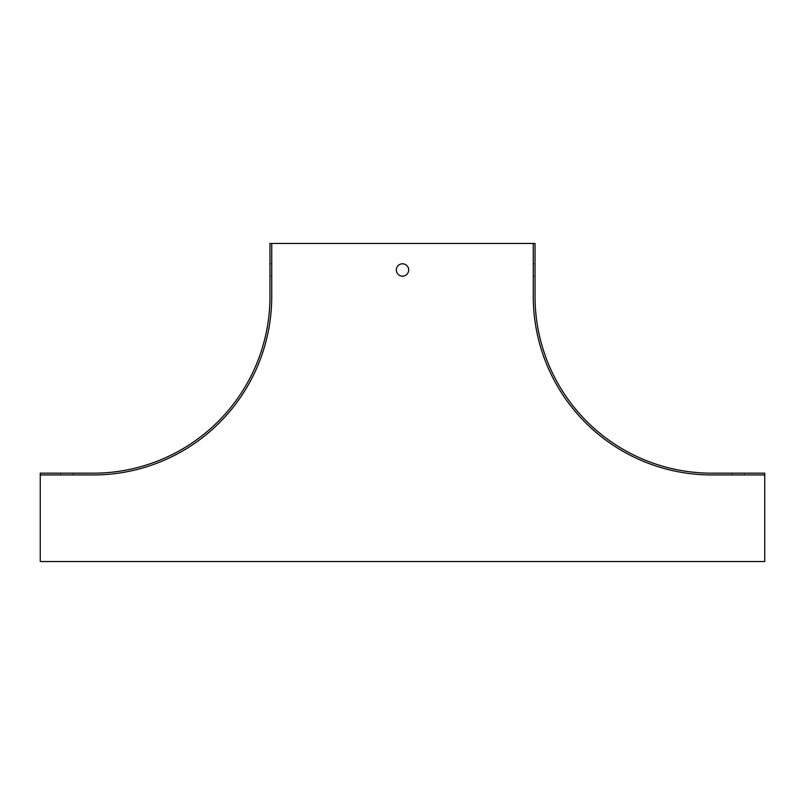 <?xml version="1.0" encoding="UTF-8"?>
<svg xmlns="http://www.w3.org/2000/svg" width="805" height="805" viewBox="0 0 805 805"><rect width="100%" height="100%" fill="white"/><g stroke="black" fill="none" stroke-linecap="round" stroke-linejoin="round"><path stroke-width="0.6" stroke-dasharray="4.03 3.02" d="M93.259 473.179L40.25 473.179L40.25 561.538L764.75 561.538L764.75 473.179L711.741 473.179A176.708 176.708 0 0 1 535.033 296.471L535.033 243.462L269.967 243.462L269.967 296.471A176.708 176.708 0 0 1 93.259 473.179M72.943 473.179L60.576 473.179L72.943 473.179L72.943 474.95L60.576 474.95L72.943 474.95L72.943 473.179M40.25 474.95L93.259 474.95A178.479 178.479 0 0 0 271.738 296.471L271.738 243.462M764.75 474.95L711.741 474.95A178.479 178.479 0 0 1 533.262 296.471L533.262 243.462M732.057 473.179L744.424 473.179L732.057 473.179L732.057 474.95L744.424 474.95L732.057 474.95L732.057 473.179M535.033 276.155L535.033 263.788L535.033 276.155L533.262 276.155L533.262 263.788L533.262 276.155L535.033 276.155M269.967 276.155L269.967 263.788L269.967 276.155L271.738 276.155L271.738 263.788L271.738 276.155L269.967 276.155M402.5 263.788A6.188 6.188 0 0 0 396.312 269.967A6.188 6.188 0 0 0 402.5 276.155A6.188 6.188 0 0 0 408.688 269.967A6.188 6.188 0 0 0 402.5 263.788M744.424 474.95L744.424 473.179L744.424 474.95M269.967 263.788L271.738 263.788L269.967 263.788M533.262 263.788L535.033 263.788L533.262 263.788M60.576 474.95L60.576 473.179L60.576 474.95"/><path stroke-width="1.21" d="M271.738 243.462L271.738 296.471A178.479 178.479 0 0 1 93.259 474.95L40.25 474.95L40.25 473.179L93.259 473.179A176.708 176.708 0 0 0 269.967 296.471L269.967 243.462L535.033 243.462L535.033 296.471A176.708 176.708 0 0 0 711.741 473.179L764.75 473.179L764.75 474.95L711.741 474.95A178.479 178.479 0 0 1 533.262 296.471L533.262 243.462M402.5 276.155A6.188 6.188 0 0 0 407.853 266.878A6.188 6.188 0 0 0 397.147 266.878A6.188 6.188 0 0 0 402.5 276.155M40.25 474.95L40.25 561.538L764.75 561.538L764.75 474.95"/></g></svg>
